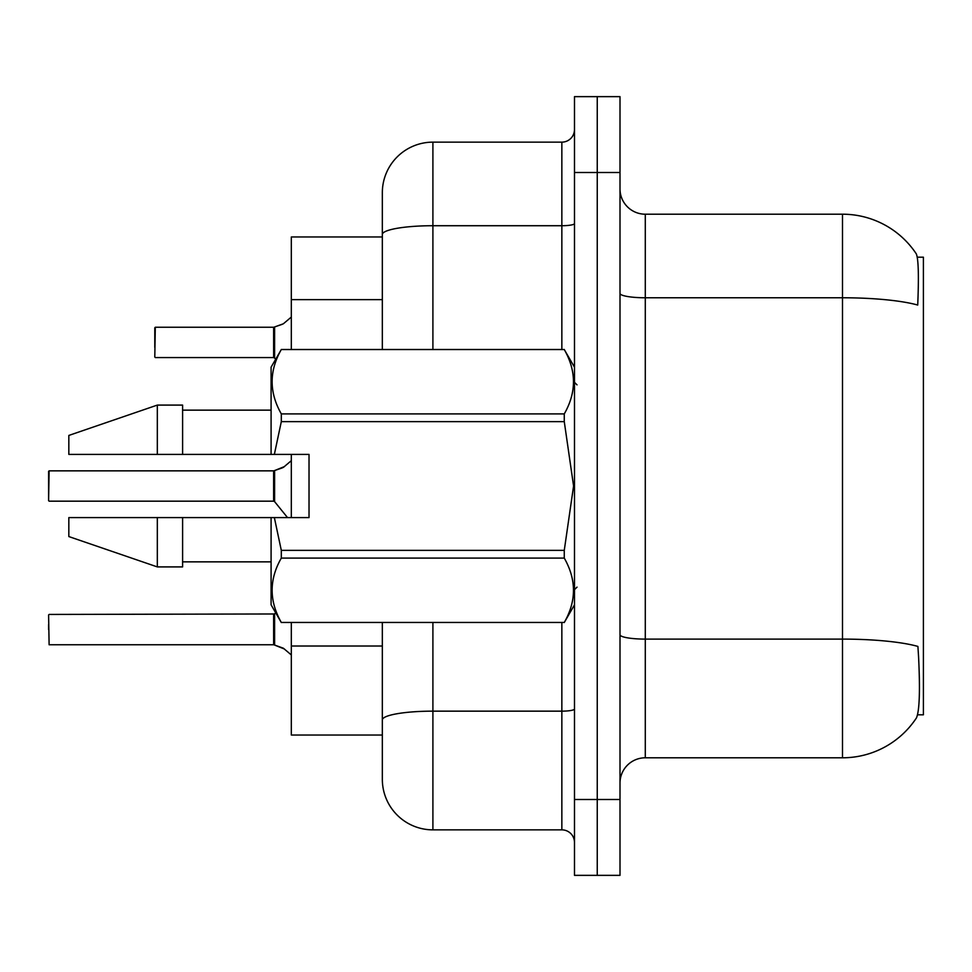 <?xml version="1.0" encoding="UTF-8"?>
<svg xmlns="http://www.w3.org/2000/svg" width="972" height="972" viewBox="0 0 972 972"><rect width="100%" height="100%" fill="white"/><g stroke="black" fill="none" stroke-linecap="round" stroke-linejoin="round"><path stroke-width="1.46" d="M917.592 714.809L923.4 714.809L923.4 257.191L917.276 257.191M382.336 236.961L291.321 236.961L291.321 349.47M382.336 751.478L382.336 735.039L291.321 735.039L291.321 622.53M291.321 517.602L291.321 454.398M645.287 757.796L842.493 757.796A88.488 88.488 0 0 0 916.475 717.858L915.976 718.612L916.475 717.858C919.512 710.726 920.205 690.327 918.564 656.659L917.908 646.429A88.488 15.37 180 0 0 842.493 639.102L842.493 214.205A88.488 88.488 0 0 1 915.976 253.388L915.976 253.388A88.488 88.488 0 0 0 842.493 214.205L645.287 214.205A25.284 25.284 0 0 1 620.002 188.92A25.284 25.284 0 0 0 645.287 214.205L645.287 757.796A25.284 25.284 0 0 0 620.002 783.08M597.245 799.506L597.245 875.359L620.002 875.359L620.002 799.506L597.245 799.506L597.245 875.359L574.488 875.359L574.488 799.506L597.245 799.506L597.245 172.494L597.245 799.506M574.488 799.506L574.488 96.641L597.245 96.641L597.245 172.494L597.245 96.641L620.002 96.641L620.002 799.506M620.002 293.386A25.284 4.386 -0 0 0 645.287 297.772L842.493 297.772A88.488 15.37 180 0 1 917.726 305.05C918.929 275.927 918.455 258.856 916.28 253.85A88.488 88.488 0 0 0 842.493 214.205A88.488 88.488 0 0 1 916.28 253.85M432.905 622.53L432.905 829.857A50.568 50.568 0 0 1 382.336 779.289L382.336 622.53M382.336 779.289A50.568 50.568 0 0 0 432.905 829.857L561.852 829.857A12.636 12.636 0 0 1 574.488 842.493A12.636 12.636 0 0 0 561.852 829.857L561.852 622.53M382.336 349.47L382.336 192.711A50.568 50.568 0 0 1 432.905 142.143L561.852 142.143A12.636 12.636 0 0 0 574.488 129.507M382.336 728.721L382.336 719.936A50.568 8.784 180 0 1 432.905 711.152L561.852 711.152A12.636 2.199 0 0 0 574.488 708.965M382.336 192.711L382.336 220.523M48.6 629.613L48.6 624.546M284.504 649.053L273.825 644.764L283.35 648.202L291.321 654.934M48.6 471.347L48.6 500.665L49.11 470.849L273.618 470.849A1.264 1.264 0 0 0 273.825 470.849L274.614 470.545L273.825 470.849A1.264 1.264 180 0 1 273.642 470.861L273.618 501.175L273.618 470.849M291.321 460.679L283.35 467.411L274.614 470.545L282.196 467.921L274.614 470.545L274.602 501.637L273.618 501.175L273.618 486M154.791 337.345L155.301 327.236L273.618 327.236A1.264 1.264 0 0 0 273.825 327.236L274.614 326.944L273.825 327.236A1.264 1.264 180 0 1 273.642 327.248L273.618 357.562L273.618 327.236M291.321 317.066L283.35 323.798L274.614 326.944L282.196 324.32L274.614 326.944L274.602 358.024L273.618 357.562L273.618 342.387M284.504 466.56L274.614 470.545L283.35 467.398M274.359 454.398L309.023 454.398L309.023 517.602L274.359 517.602L281.309 550.359L564.27 550.359L573.577 486L564.27 421.641L281.309 421.641L274.359 454.398L271.091 454.398L271.091 367.173L281.309 349.543C269.074 370.903 269.074 392.36 281.309 413.902L564.27 413.902C576.518 392.53 576.518 371.085 564.27 349.543L281.309 349.543M564.27 550.359L564.27 558.098L281.309 558.098C269.074 579.47 269.074 600.915 281.309 622.457L564.27 622.457C576.518 601.097 576.518 579.64 564.27 558.098M274.359 517.602L271.091 517.602L271.091 604.827L281.309 622.53M281.309 550.359L281.309 558.098M271.091 517.602L182.602 517.602L182.602 566.907L157.318 566.907L157.318 517.602L68.83 517.602L68.83 536.568L157.318 566.907M182.602 517.602L136.615 517.602M68.83 517.602L109.119 517.602M574.488 367.173L564.27 349.543M564.27 413.902L564.27 421.641M281.309 622.457L564.27 622.457M281.309 413.902L281.309 421.641M157.318 405.093L157.318 454.398L68.83 454.398L68.83 435.432L157.318 405.093L182.602 405.093L182.602 454.398L271.091 454.398M157.318 454.398L182.602 454.398M129.738 454.398L115.972 454.398M48.6 614.948L49.11 644.764L273.618 644.764A1.264 1.264 180 0 1 273.825 644.764A1.264 1.264 -0 0 0 273.642 644.752L273.618 629.613M283.35 323.798L274.614 326.944M154.791 347.454L154.791 327.746M382.336 299.643L291.321 299.643M382.336 646.016L291.321 646.016M842.493 757.796L842.493 639.102L645.287 639.102A25.284 4.386 0 0 1 620.002 634.704M620.002 172.494L574.488 172.494M432.905 142.143L432.905 225.723L561.852 225.723L561.852 142.143M382.336 234.495A50.568 8.784 180 0 1 432.905 225.723L432.905 349.47M561.852 349.47L561.852 225.723A12.636 2.199 0 0 0 574.488 223.524M49.11 614.438L274.602 613.976L274.614 645.056M273.618 614.438L273.642 644.752M49.11 470.849L48.6 500.665M155.301 327.236L154.791 357.052M577.016 384.863L574.488 382.336M574.488 604.827L564.27 622.53M182.602 561.852L271.091 561.852M281.309 349.47L564.27 349.47M182.602 410.148L271.091 410.148M577.016 587.137L574.488 589.664M274.602 613.976L275.635 612.7M49.11 501.175L273.618 501.175M274.602 501.637L287.53 517.602M155.301 357.562L273.618 357.562M274.602 358.024L275.635 359.3"/></g></svg>
